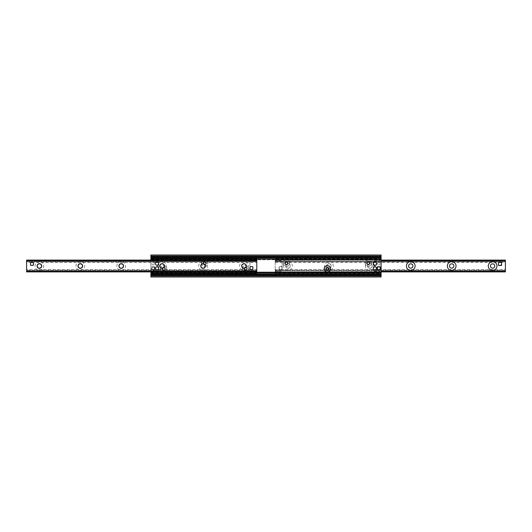 <?xml version="1.0" encoding="UTF-8"?>
<svg xmlns="http://www.w3.org/2000/svg" width="532" height="532" viewBox="0 0 532 532"><rect width="100%" height="100%" fill="white"/><g stroke="black" fill="none" stroke-linecap="round" stroke-linejoin="round"><path stroke-width="0.4" stroke-dasharray="2.66 2" d="M380.054 268.301A1.257 1.257 0 0 0 378.166 267.21A1.257 1.257 0 0 0 378.166 269.392A1.257 1.257 0 0 0 380.054 268.301A1.257 1.257 0 0 1 378.797 269.558A1.257 1.257 0 0 1 377.534 268.301A1.257 1.257 0 0 1 378.797 267.044A1.257 1.257 0 0 1 380.054 268.301M154.466 263.699A1.257 1.257 0 0 0 152.578 262.608A1.257 1.257 0 0 0 152.578 264.79A1.257 1.257 0 0 0 154.466 263.699A1.257 1.257 0 0 1 153.203 264.956A1.257 1.257 0 0 1 151.946 263.699A1.257 1.257 0 0 1 153.203 262.442A1.257 1.257 0 0 1 154.466 263.699M158.523 268.301A1.483 1.483 0 0 0 156.302 267.017A1.483 1.483 0 0 0 156.302 269.584A1.483 1.483 0 0 0 158.523 268.301A1.483 1.483 0 0 1 157.04 269.784A1.483 1.483 0 0 1 155.557 268.301A1.483 1.483 0 0 1 157.04 266.818A1.483 1.483 0 0 1 158.523 268.301M376.443 263.699A1.483 1.483 0 0 0 374.215 262.416A1.483 1.483 0 0 0 374.215 264.983A1.483 1.483 0 0 0 376.443 263.699A1.483 1.483 0 0 1 374.96 265.182A1.483 1.483 0 0 1 373.477 263.699A1.483 1.483 0 0 1 374.96 262.216A1.483 1.483 0 0 1 376.443 263.699M369.567 263.187A1.257 1.257 0 0 0 367.678 262.096A1.257 1.257 0 0 0 367.678 264.278A1.257 1.257 0 0 0 369.567 263.187M325.724 268.813A1.663 1.663 0 0 0 327.386 270.475A1.663 1.663 0 0 0 329.049 268.813A1.663 1.663 0 0 0 327.386 267.15A1.663 1.663 0 0 0 325.724 268.813M329.049 268.813A1.663 1.663 0 0 0 326.555 267.377A1.663 1.663 0 0 0 326.555 270.256A1.663 1.663 0 0 0 329.049 268.813M287.719 263.187A1.257 1.257 0 0 0 285.83 262.096A1.257 1.257 0 0 0 285.83 264.278A1.257 1.257 0 0 0 287.719 263.187M242.339 268.813A3.199 3.199 0 0 1 247.134 266.047A3.199 3.199 0 0 1 247.134 271.579A3.199 3.199 0 0 1 242.339 268.813M243.875 268.813A1.663 1.663 0 0 0 245.538 270.475A1.663 1.663 0 0 0 247.2 268.813A1.663 1.663 0 0 0 245.538 267.15A1.663 1.663 0 0 0 243.875 268.813M247.2 268.813A1.663 1.663 0 0 0 244.707 267.377A1.663 1.663 0 0 0 244.707 270.256A1.663 1.663 0 0 0 247.2 268.813M205.871 263.187A1.257 1.257 0 0 0 203.989 262.096A1.257 1.257 0 0 0 203.989 264.278A1.257 1.257 0 0 0 205.871 263.187A1.257 1.257 0 0 1 204.614 264.444A1.257 1.257 0 0 1 203.357 263.187A1.257 1.257 0 0 1 204.614 261.93A1.257 1.257 0 0 1 205.871 263.187M160.498 268.813A3.199 3.199 0 0 1 165.292 266.047A3.199 3.199 0 0 1 165.292 271.579A3.199 3.199 0 0 1 160.498 268.813M162.027 268.813A1.663 1.663 0 0 0 163.69 270.475A1.663 1.663 0 0 0 165.352 268.813A1.663 1.663 0 0 0 163.69 267.15A1.663 1.663 0 0 0 162.027 268.813M165.352 268.813A1.663 1.663 0 0 0 162.859 267.377A1.663 1.663 0 0 0 162.859 270.256A1.663 1.663 0 0 0 165.352 268.813M381.098 255.001L381.098 276.999L381.098 255.001L381.098 276.999L150.902 276.999L150.902 255.001L381.098 255.001L150.902 255.001L150.902 276.999L381.098 276.999L150.902 276.999L150.902 273.8L381.098 273.8L150.902 273.8L150.902 258.2L381.098 258.2L150.902 258.2L150.902 255.001L381.098 255.001M381.098 274.16L381.098 275.556L381.098 274.08L150.902 274.16M150.902 260.095L150.902 271.905M150.902 256.81L150.902 257.84L150.902 256.444L150.902 256.81L381.098 256.81L150.902 256.81M380.054 263.699A1.257 1.257 0 0 1 378.166 264.79A1.257 1.257 0 0 1 378.166 262.608A1.257 1.257 0 0 1 380.054 263.699A1.257 1.257 0 0 0 378.797 262.442A1.257 1.257 0 0 0 377.534 263.699A1.257 1.257 0 0 0 378.797 264.956A1.257 1.257 0 0 0 380.054 263.699M154.466 268.301A1.257 1.257 0 0 1 152.578 269.392A1.257 1.257 0 0 1 152.578 267.21A1.257 1.257 0 0 1 154.466 268.301A1.257 1.257 0 0 0 153.203 267.044A1.257 1.257 0 0 0 151.946 268.301A1.257 1.257 0 0 0 153.203 269.558A1.257 1.257 0 0 0 154.466 268.301A1.277 1.277 0 0 1 152.564 269.411A1.277 1.277 0 0 1 152.564 267.197A1.277 1.277 0 0 1 154.486 268.301M158.523 263.699A1.483 1.483 0 0 1 156.302 264.983A1.483 1.483 0 0 1 156.302 262.416A1.483 1.483 0 0 1 158.523 263.699A1.483 1.483 0 0 0 157.04 262.216A1.483 1.483 0 0 0 155.557 263.699A1.483 1.483 0 0 0 157.04 265.182A1.483 1.483 0 0 0 158.523 263.699M376.443 268.301A1.483 1.483 0 0 1 374.215 269.584A1.483 1.483 0 0 1 374.215 267.017A1.483 1.483 0 0 1 376.443 268.301A1.483 1.483 0 0 0 374.96 266.818A1.483 1.483 0 0 0 373.477 268.301A1.483 1.483 0 0 0 374.96 269.784A1.483 1.483 0 0 0 376.443 268.301M328.643 268.813A1.257 1.257 0 0 1 326.754 269.904A1.257 1.257 0 0 1 326.754 267.722A1.257 1.257 0 0 1 328.643 268.813A1.257 1.257 0 0 0 327.386 267.556A1.257 1.257 0 0 0 326.129 268.813A1.257 1.257 0 0 0 327.386 270.07A1.257 1.257 0 0 0 328.643 268.813M365.112 263.187A3.199 3.199 0 0 0 369.906 265.953A3.199 3.199 0 0 0 369.906 260.421A3.199 3.199 0 0 0 365.112 263.187M366.648 263.187A1.663 1.663 0 0 1 368.31 261.525A1.663 1.663 0 0 1 369.973 263.187A1.663 1.663 0 0 1 368.31 264.85A1.663 1.663 0 0 1 366.648 263.187M369.973 263.187A1.663 1.663 0 0 1 367.479 264.623A1.663 1.663 0 0 1 367.479 261.744A1.663 1.663 0 0 1 369.973 263.187M246.795 268.813A1.257 1.257 0 0 1 244.913 269.904A1.257 1.257 0 0 1 244.913 267.722A1.257 1.257 0 0 1 246.795 268.813A1.257 1.257 0 0 0 245.538 267.556A1.257 1.257 0 0 0 244.281 268.813A1.257 1.257 0 0 0 245.538 270.07A1.257 1.257 0 0 0 246.795 268.813M283.263 263.187A3.199 3.199 0 0 0 288.058 265.953A3.199 3.199 0 0 0 288.058 260.421A3.199 3.199 0 0 0 283.263 263.187M284.8 263.187A1.663 1.663 0 0 1 286.462 261.525A1.663 1.663 0 0 1 288.125 263.187A1.663 1.663 0 0 1 286.462 264.85A1.663 1.663 0 0 1 284.8 263.187M288.125 263.187A1.663 1.663 0 0 1 285.631 264.623A1.663 1.663 0 0 1 285.631 261.744A1.663 1.663 0 0 1 288.125 263.187M164.953 268.813A1.257 1.257 0 0 1 163.065 269.904A1.257 1.257 0 0 1 163.065 267.722A1.257 1.257 0 0 1 164.953 268.813A1.257 1.257 0 0 0 163.69 267.556A1.257 1.257 0 0 0 162.433 268.813A1.257 1.257 0 0 0 163.69 270.07A1.257 1.257 0 0 0 164.953 268.813M201.415 263.187A3.199 3.199 0 0 0 206.217 265.953A3.199 3.199 0 0 0 206.217 260.421A3.199 3.199 0 0 0 201.415 263.187M202.951 263.187A1.663 1.663 0 0 1 204.614 261.525A1.663 1.663 0 0 1 206.276 263.187A1.663 1.663 0 0 1 204.614 264.85A1.663 1.663 0 0 1 202.951 263.187M206.276 263.187A1.663 1.663 0 0 1 203.783 264.623A1.663 1.663 0 0 1 203.783 261.744A1.663 1.663 0 0 1 206.276 263.187M381.098 257.92L150.902 257.84L381.098 257.92M150.902 258.2L381.098 258.2M150.902 273.8L381.098 273.8M150.902 275.19L150.902 275.556L150.902 275.19L381.098 275.19L150.902 275.19M492.612 263.825A2.175 2.175 0 0 0 490.73 267.084A2.175 2.175 0 0 0 494.494 267.084A2.175 2.175 0 0 0 492.612 263.825M492.612 263.673A2.328 2.328 0 0 1 494.627 267.164A2.328 2.328 0 0 1 490.597 267.164A2.328 2.328 0 0 1 492.612 263.673M505.4 260.181L275.21 260.181L275.21 262.442L275.21 260.181L505.4 260.181L505.4 261.279L505.4 260.095L505.4 271.905L505.4 269.558L505.4 271.819L275.21 271.819L505.4 271.905L275.21 271.905L275.21 260.6L275.21 271.905L275.21 270.722L275.21 271.819L505.4 271.819M451.688 263.673A2.328 2.328 0 0 1 453.703 267.164A2.328 2.328 0 0 1 449.673 267.164A2.328 2.328 0 0 1 451.688 263.673M369.84 263.673A2.328 2.328 0 0 1 371.855 267.164A2.328 2.328 0 0 1 367.825 267.164A2.328 2.328 0 0 1 369.84 263.673M287.998 263.673A2.328 2.328 0 0 1 290.013 267.164A2.328 2.328 0 0 1 285.983 267.164A2.328 2.328 0 0 1 287.998 263.673M500.033 262.396L500.027 262.396A1.536 1.536 0 0 0 498.497 263.925A1.536 1.536 0 0 0 500.027 265.461A1.536 1.536 0 0 0 501.563 263.925A1.536 1.536 0 0 0 500.027 262.396A1.536 1.536 0 0 1 501.563 263.925A1.536 1.536 0 0 1 500.027 265.461A1.536 1.536 0 0 1 498.497 263.925A1.536 1.536 0 0 1 500.027 262.396A1.536 1.536 0 0 1 501.563 263.925L501.563 265.461L500.027 265.461A1.536 1.536 0 0 1 498.497 263.925A1.536 1.536 0 0 1 500.027 262.396L501.563 262.396L501.563 263.925M280.577 266.539A1.536 1.536 0 0 0 279.047 268.075A1.536 1.536 0 0 0 280.577 269.604A1.536 1.536 0 0 0 282.113 268.075A1.536 1.536 0 0 0 280.577 266.539A1.536 1.536 0 0 1 282.113 268.075A1.536 1.536 0 0 1 280.577 269.604A1.536 1.536 0 0 1 279.247 267.303A1.536 1.536 0 0 1 281.907 267.303A1.536 1.536 0 0 1 280.577 269.604L280.184 269.558L280.577 269.604A1.536 1.536 0 0 1 279.047 268.075A1.536 1.536 0 0 1 280.577 266.539L282.113 266.539L282.113 269.604L279.047 269.604L279.047 266.539L280.577 266.539M328.922 263.673A2.328 2.328 0 0 1 330.937 267.164A2.328 2.328 0 0 1 326.901 267.164A2.328 2.328 0 0 1 328.922 263.673M410.764 263.673A2.328 2.328 0 0 1 412.779 267.164A2.328 2.328 0 0 1 408.749 267.164A2.328 2.328 0 0 1 410.764 263.673M451.688 263.825A2.175 2.175 0 0 0 449.806 267.084A2.175 2.175 0 0 0 453.57 267.084A2.175 2.175 0 0 0 451.688 263.825M410.764 263.825A2.175 2.175 0 0 0 408.882 267.084A2.175 2.175 0 0 0 412.646 267.084A2.175 2.175 0 0 0 410.764 263.825M369.84 263.825A2.175 2.175 0 0 0 367.958 267.084A2.175 2.175 0 0 0 371.728 267.084A2.175 2.175 0 0 0 369.84 263.825A2.175 2.175 0 0 0 367.958 267.084A2.175 2.175 0 0 0 371.728 267.084A2.175 2.175 0 0 0 369.84 263.825M328.922 263.825A2.175 2.175 0 0 0 327.034 267.084A2.175 2.175 0 0 0 330.804 267.084A2.175 2.175 0 0 0 328.922 263.825A2.175 2.175 0 0 0 327.034 267.084A2.175 2.175 0 0 0 330.804 267.084A2.175 2.175 0 0 0 328.922 263.825M369.84 261.651A4.349 4.349 0 0 1 373.61 268.175A4.349 4.349 0 0 1 366.076 268.175A4.349 4.349 0 0 1 369.84 261.651M328.922 261.651A4.349 4.349 0 0 1 332.686 268.175A4.349 4.349 0 0 1 325.152 268.175A4.349 4.349 0 0 1 328.922 261.651M287.998 263.825A2.175 2.175 0 0 0 286.116 267.084A2.175 2.175 0 0 0 289.88 267.084A2.175 2.175 0 0 0 287.998 263.825A2.175 2.175 0 0 0 286.116 267.084A2.175 2.175 0 0 0 289.88 267.084A2.175 2.175 0 0 0 287.998 263.825M287.998 261.651A4.349 4.349 0 0 1 291.762 268.175A4.349 4.349 0 0 1 284.228 268.175A4.349 4.349 0 0 1 287.998 261.651M275.21 270.183L275.21 269.558L275.21 270.183L505.4 270.183L275.21 270.183M275.21 260.095L275.21 260.6L275.21 260.095L505.4 260.095L381.098 260.095M505.4 261.279L505.4 262.442L505.4 261.279L275.21 261.279L505.4 261.279M39.388 263.825A2.175 2.175 0 0 1 41.27 267.084A2.175 2.175 0 0 1 37.506 267.084A2.175 2.175 0 0 1 39.388 263.825M80.312 263.825A2.175 2.175 0 0 1 82.194 267.084A2.175 2.175 0 0 1 78.43 267.084A2.175 2.175 0 0 1 80.312 263.825M121.236 263.825A2.175 2.175 0 0 1 123.118 267.084A2.175 2.175 0 0 1 119.354 267.084A2.175 2.175 0 0 1 121.236 263.825M162.16 263.825A2.175 2.175 0 0 1 164.042 267.084A2.175 2.175 0 0 1 160.272 267.084A2.175 2.175 0 0 1 162.16 263.825M203.078 263.825A2.175 2.175 0 0 1 204.966 267.084A2.175 2.175 0 0 1 201.196 267.084A2.175 2.175 0 0 1 203.078 263.825M39.388 261.651A4.349 4.349 0 0 0 35.624 268.175A4.349 4.349 0 0 0 43.152 268.175A4.349 4.349 0 0 0 39.388 261.651M80.312 261.651A4.349 4.349 0 0 0 76.548 268.175A4.349 4.349 0 0 0 84.076 268.175A4.349 4.349 0 0 0 80.312 261.651M121.236 261.651A4.349 4.349 0 0 0 117.472 268.175A4.349 4.349 0 0 0 125 268.175A4.349 4.349 0 0 0 121.236 261.651M162.16 261.651A4.349 4.349 0 0 0 158.39 268.175A4.349 4.349 0 0 0 165.924 268.175A4.349 4.349 0 0 0 162.16 261.651M203.078 261.651A4.349 4.349 0 0 0 199.314 268.175A4.349 4.349 0 0 0 206.848 268.175A4.349 4.349 0 0 0 203.078 261.651M244.002 263.825A2.175 2.175 0 0 1 245.884 267.084A2.175 2.175 0 0 1 242.12 267.084A2.175 2.175 0 0 1 244.002 263.825M244.002 261.651A4.349 4.349 0 0 0 240.238 268.175A4.349 4.349 0 0 0 247.772 268.175A4.349 4.349 0 0 0 244.002 261.651M31.973 265.461A1.536 1.536 0 0 0 33.303 263.16A1.536 1.536 0 0 0 30.643 263.16A1.536 1.536 0 0 0 31.973 265.461A1.536 1.536 0 0 0 33.503 263.925A1.536 1.536 0 0 0 31.973 262.396A1.536 1.536 0 0 0 30.437 263.925A1.536 1.536 0 0 0 31.973 265.461L33.503 265.461L33.503 262.396L30.437 262.396L30.437 265.461L31.973 265.461M31.827 262.402L256.79 262.442L256.79 260.095L256.79 271.905L26.6 271.905L26.6 260.095L26.6 262.442L26.6 260.095L256.79 260.095L256.79 262.442M251.57 269.598L251.423 269.604A1.536 1.536 0 0 0 252.753 267.303A1.536 1.536 0 0 0 250.093 267.303A1.536 1.536 0 0 0 251.423 269.604A1.536 1.536 0 0 0 252.953 268.075A1.536 1.536 0 0 0 251.423 266.539A1.536 1.536 0 0 0 249.887 268.075A1.536 1.536 0 0 0 251.423 269.604L252.953 269.604L252.953 266.539L249.887 266.539L249.887 269.604L251.423 269.604M251.064 269.564L26.6 269.558M256.79 271.819L256.79 270.722L256.79 271.819L26.6 271.819L256.79 271.819M256.79 270.183L256.79 269.558L256.79 270.183L26.6 270.183L256.79 270.183M275.722 271.114L275.21 271.626L275.722 271.114L280.836 271.114L275.722 271.114M275.21 271.885L380.074 271.885L380.074 273.415L379.05 273.415L379.05 272.397L380.074 272.397L380.074 273.415L275.21 273.415L275.21 272.397L276.228 272.397L276.228 273.415L275.21 273.415L275.21 271.885L275.21 272.397L380.074 272.397L380.074 271.626L275.21 271.885M379.562 271.114L380.074 271.626L379.562 271.114L374.448 271.114A1.277 1.277 0 0 1 373.165 269.837L373.165 262.163A1.277 1.277 0 0 1 374.448 260.886L379.562 260.886L380.074 260.374L379.562 260.886L374.448 260.886A1.277 1.277 0 0 0 373.165 262.163L373.165 269.837A1.277 1.277 0 0 0 374.448 271.114L379.562 271.114M380.074 260.115L275.21 260.115L275.21 258.585L276.228 258.585L276.228 259.603L275.21 259.603L275.21 258.585L380.074 258.585L380.074 259.603L379.05 259.603L379.05 258.585L380.074 258.585L380.074 260.115L380.074 259.603L275.21 259.603L275.21 260.374L380.074 260.115M275.722 260.886L275.21 260.374L275.722 260.886L280.836 260.886A1.277 1.277 0 0 1 282.113 262.163L282.113 269.837A1.277 1.277 0 0 1 280.836 271.114A1.277 1.277 0 0 0 282.113 269.837L282.113 262.163A1.277 1.277 0 0 0 280.836 260.886L275.722 260.886M276.228 259.603L379.05 259.603M379.05 272.397L276.228 272.397M379.05 273.415L276.228 273.415M276.228 258.585L379.05 258.585M256.278 271.114L256.79 271.626L256.278 271.114L251.164 271.114L256.278 271.114M151.926 271.905L152.438 271.114L151.926 271.885L256.79 271.885L151.926 271.885L151.926 273.415L256.79 273.415L256.79 271.885L26.6 271.905M152.438 271.114L157.552 271.114A1.277 1.277 0 0 0 158.835 269.837L158.835 262.163A1.277 1.277 0 0 0 157.552 260.886L152.438 260.886L151.926 260.374L152.438 260.886L157.552 260.886A1.277 1.277 0 0 1 158.835 262.163L158.835 269.837A1.277 1.277 0 0 1 157.552 271.114L152.438 271.114M26.6 260.095L256.79 260.095L256.278 260.886L256.79 260.115L151.926 260.115L256.79 260.115L256.79 258.585L151.926 258.585L151.926 260.095M256.278 260.886L251.164 260.886A1.277 1.277 0 0 0 249.887 262.163L249.887 269.837A1.277 1.277 0 0 0 251.164 271.114A1.277 1.277 0 0 1 249.887 269.837L249.887 262.163A1.277 1.277 0 0 1 251.164 260.886L256.278 260.886M151.926 259.603L256.79 259.603M256.79 272.397L151.926 272.397M158.576 263.699A1.536 1.536 0 0 0 156.275 262.369A1.536 1.536 0 0 0 156.275 265.029A1.536 1.536 0 0 0 158.576 263.699A1.536 1.536 0 0 0 156.275 262.369A1.536 1.536 0 0 0 156.275 265.029A1.536 1.536 0 0 0 158.576 263.699M158.323 263.699A1.277 1.277 0 0 1 156.401 264.803A1.277 1.277 0 0 1 156.401 262.589A1.277 1.277 0 0 1 158.323 263.699M158.835 263.699A1.789 1.789 0 0 0 156.149 262.15A1.789 1.789 0 0 0 156.149 265.249A1.789 1.789 0 0 0 158.835 263.699A1.789 1.789 0 0 0 156.149 262.15A1.789 1.789 0 0 0 156.149 265.249A1.789 1.789 0 0 0 158.835 263.699M376.49 268.301A1.536 1.536 0 0 0 374.189 266.971A1.536 1.536 0 0 0 374.189 269.631A1.536 1.536 0 0 0 376.49 268.301A1.536 1.536 0 0 0 374.189 266.971A1.536 1.536 0 0 0 374.189 269.631A1.536 1.536 0 0 0 376.49 268.301M376.237 268.301A1.277 1.277 0 0 1 374.315 269.411A1.277 1.277 0 0 1 374.315 267.197A1.277 1.277 0 0 1 376.237 268.301M376.749 268.301A1.789 1.789 0 0 0 374.062 266.751A1.789 1.789 0 0 0 374.062 269.85A1.789 1.789 0 0 0 376.749 268.301A1.789 1.789 0 0 0 374.062 266.751A1.789 1.789 0 0 0 374.062 269.85A1.789 1.789 0 0 0 376.749 268.301M155.51 268.301A1.536 1.536 0 0 1 157.811 266.971A1.536 1.536 0 0 1 157.811 269.631A1.536 1.536 0 0 1 155.51 268.301A1.536 1.536 0 0 1 157.811 266.971A1.536 1.536 0 0 1 157.811 269.631A1.536 1.536 0 0 1 155.51 268.301M155.763 268.301A1.277 1.277 0 0 0 157.685 269.411A1.277 1.277 0 0 0 157.685 267.197A1.277 1.277 0 0 0 155.763 268.301M155.251 268.301A1.789 1.789 0 0 1 157.938 266.751A1.789 1.789 0 0 1 157.938 269.85A1.789 1.789 0 0 1 155.251 268.301A1.789 1.789 0 0 1 157.938 266.751A1.789 1.789 0 0 1 157.938 269.85A1.789 1.789 0 0 1 155.251 268.301M373.424 263.699A1.536 1.536 0 0 1 375.725 262.369A1.536 1.536 0 0 1 375.725 265.029A1.536 1.536 0 0 1 373.424 263.699A1.536 1.536 0 0 1 375.725 262.369A1.536 1.536 0 0 1 375.725 265.029A1.536 1.536 0 0 1 373.424 263.699M373.677 263.699A1.277 1.277 0 0 0 375.599 264.803A1.277 1.277 0 0 0 375.599 262.589A1.277 1.277 0 0 0 373.677 263.699M373.165 263.699A1.789 1.789 0 0 1 375.851 262.15A1.789 1.789 0 0 1 375.851 265.249A1.789 1.789 0 0 1 373.165 263.699M252.953 269.604L252.953 266.539L249.887 266.539L249.887 269.604L252.953 269.604M279.047 269.604L279.047 266.539L282.113 266.539L282.113 269.604L279.047 269.604M279.047 268.075A1.536 1.536 0 0 1 281.348 266.745A1.536 1.536 0 0 1 281.348 269.398A1.536 1.536 0 0 1 279.047 268.075M33.503 265.461L33.503 262.396L30.437 262.396L30.437 265.461L33.503 265.461M500.027 265.461L498.497 265.461L498.497 262.396L500.027 262.396M498.497 263.925A1.536 1.536 0 0 1 500.798 262.602A1.536 1.536 0 0 1 500.798 265.255A1.536 1.536 0 0 1 498.497 263.925M162.16 268.813A1.536 1.536 0 0 1 164.461 267.483A1.536 1.536 0 0 1 164.461 270.143A1.536 1.536 0 0 1 162.16 268.813A1.536 1.536 0 0 0 164.461 270.143A1.536 1.536 0 0 0 164.461 267.483A1.536 1.536 0 0 0 162.16 268.813A1.536 1.536 0 0 0 164.461 270.143A1.536 1.536 0 0 0 164.461 267.483A1.536 1.536 0 0 0 162.16 268.813M162.413 268.813A1.277 1.277 0 0 0 164.335 269.923A1.277 1.277 0 0 0 164.335 267.709A1.277 1.277 0 0 0 162.413 268.813M160.624 268.813A3.072 3.072 0 0 1 165.226 266.153A3.072 3.072 0 0 1 165.226 271.473A3.072 3.072 0 0 1 160.624 268.813A3.072 3.072 0 0 1 165.226 266.153A3.072 3.072 0 0 1 165.226 271.473A3.072 3.072 0 0 1 160.624 268.813M164.714 268.221L163.69 267.629L164.714 268.221L164.714 269.405L163.69 269.997L162.672 269.405L162.672 268.221L163.69 267.629L162.672 268.221L162.672 269.405L163.69 269.997L164.714 269.405L164.714 268.221M244.002 268.813A1.536 1.536 0 0 1 246.303 267.483A1.536 1.536 0 0 1 246.303 270.143A1.536 1.536 0 0 1 244.002 268.813A1.536 1.536 0 0 0 246.303 270.143A1.536 1.536 0 0 0 246.303 267.483A1.536 1.536 0 0 0 244.002 268.813A1.536 1.536 0 0 0 246.303 270.143A1.536 1.536 0 0 0 246.303 267.483A1.536 1.536 0 0 0 244.002 268.813M244.261 268.813A1.277 1.277 0 0 0 246.176 269.923A1.277 1.277 0 0 0 246.176 267.709A1.277 1.277 0 0 0 244.261 268.813M242.472 268.813A3.072 3.072 0 0 1 247.074 266.153A3.072 3.072 0 0 1 247.074 271.473A3.072 3.072 0 0 1 242.472 268.813A3.072 3.072 0 0 1 247.074 266.153A3.072 3.072 0 0 1 247.074 271.473A3.072 3.072 0 0 1 242.472 268.813M246.562 268.221L245.538 267.629L246.562 268.221L246.562 269.405L245.538 269.997L244.514 269.405L244.514 268.221L245.538 267.629L244.514 268.221L244.514 269.405L245.538 269.997L246.562 269.405L246.562 268.221M325.85 268.813A1.536 1.536 0 0 1 328.151 267.483A1.536 1.536 0 0 1 328.151 270.143A1.536 1.536 0 0 1 325.85 268.813A1.536 1.536 0 0 0 328.151 270.143A1.536 1.536 0 0 0 328.151 267.483A1.536 1.536 0 0 0 325.85 268.813A1.536 1.536 0 0 0 328.151 270.143A1.536 1.536 0 0 0 328.151 267.483A1.536 1.536 0 0 0 325.85 268.813M326.103 268.813A1.277 1.277 0 0 0 328.025 269.923A1.277 1.277 0 0 0 328.025 267.709A1.277 1.277 0 0 0 326.103 268.813M324.314 268.813A3.072 3.072 0 0 1 328.922 266.153A3.072 3.072 0 0 1 328.922 271.473A3.072 3.072 0 0 1 324.314 268.813M328.41 268.221L327.386 267.629L326.362 268.221L326.362 269.405L327.386 269.997L328.41 269.405L328.41 268.221M203.078 263.187A1.536 1.536 0 0 0 205.385 264.517A1.536 1.536 0 0 0 205.385 261.857A1.536 1.536 0 0 0 203.078 263.187A1.536 1.536 0 0 1 205.385 261.857A1.536 1.536 0 0 1 205.385 264.517A1.536 1.536 0 0 1 203.078 263.187A1.536 1.536 0 0 1 205.385 261.857A1.536 1.536 0 0 1 205.385 264.517A1.536 1.536 0 0 1 203.078 263.187M203.337 263.187A1.277 1.277 0 0 1 205.252 262.077A1.277 1.277 0 0 1 205.252 264.291A1.277 1.277 0 0 1 203.337 263.187M201.548 263.187A3.072 3.072 0 0 0 206.15 265.847A3.072 3.072 0 0 0 206.15 260.527A3.072 3.072 0 0 0 201.548 263.187A3.072 3.072 0 0 0 206.15 265.847A3.072 3.072 0 0 0 206.15 260.527A3.072 3.072 0 0 0 201.548 263.187M205.638 263.779L204.614 264.371L205.638 263.779L205.638 262.595L204.614 262.003L203.59 262.595L203.59 263.779L204.614 264.371L203.59 263.779L203.59 262.595L204.614 262.003L205.638 262.595L205.638 263.779M284.926 263.187A1.536 1.536 0 0 0 287.227 264.517A1.536 1.536 0 0 0 287.227 261.857A1.536 1.536 0 0 0 284.926 263.187A1.536 1.536 0 0 1 287.227 261.857A1.536 1.536 0 0 1 287.227 264.517A1.536 1.536 0 0 1 284.926 263.187A1.536 1.536 0 0 1 287.227 261.857A1.536 1.536 0 0 1 287.227 264.517A1.536 1.536 0 0 1 284.926 263.187M285.185 263.187A1.277 1.277 0 0 1 287.1 262.077A1.277 1.277 0 0 1 287.1 264.291A1.277 1.277 0 0 1 285.185 263.187M283.39 263.187A3.072 3.072 0 0 0 287.998 265.847A3.072 3.072 0 0 0 287.998 260.527A3.072 3.072 0 0 0 283.39 263.187A3.072 3.072 0 0 0 287.998 265.847A3.072 3.072 0 0 0 287.998 260.527A3.072 3.072 0 0 0 283.39 263.187M287.486 263.779L286.462 264.371L287.486 263.779L287.486 262.595L286.462 262.003L285.438 262.595L285.438 263.779L286.462 264.371L285.438 263.779L285.438 262.595L286.462 262.003L287.486 262.595L287.486 263.779M366.774 263.187A1.536 1.536 0 0 0 369.075 264.517A1.536 1.536 0 0 0 369.075 261.857A1.536 1.536 0 0 0 366.774 263.187A1.536 1.536 0 0 1 369.075 261.857A1.536 1.536 0 0 1 369.075 264.517A1.536 1.536 0 0 1 366.774 263.187A1.536 1.536 0 0 1 369.075 261.857A1.536 1.536 0 0 1 369.075 264.517A1.536 1.536 0 0 1 366.774 263.187M367.027 263.187A1.277 1.277 0 0 1 368.949 262.077A1.277 1.277 0 0 1 368.949 264.291A1.277 1.277 0 0 1 367.027 263.187M365.238 263.187A3.072 3.072 0 0 0 369.84 265.847A3.072 3.072 0 0 0 369.84 260.527A3.072 3.072 0 0 0 365.238 263.187A3.072 3.072 0 0 0 369.84 265.847A3.072 3.072 0 0 0 369.84 260.527A3.072 3.072 0 0 0 365.238 263.187M369.328 263.779L368.31 264.371L369.328 263.779L369.328 262.595L368.31 262.003L367.286 262.595L367.286 263.779L368.31 264.371L367.286 263.779L367.286 262.595L368.31 262.003L369.328 262.595L369.328 263.779M379.815 269.837A0.512 0.512 0 0 0 380.327 269.325L380.327 268.301A1.536 1.536 0 0 1 378.797 269.837L377.773 269.837A0.512 0.512 0 0 1 377.261 269.325L377.261 268.301A1.536 1.536 0 0 1 378.797 266.765L379.815 266.765A0.512 0.512 0 0 1 380.327 267.277L380.327 268.301A1.536 1.536 0 0 0 378.797 266.765L377.773 266.765A0.512 0.512 0 0 0 377.261 267.277L377.261 268.301A1.536 1.536 0 0 1 379.562 266.971A1.536 1.536 0 0 1 379.562 269.631A1.536 1.536 0 0 1 377.261 268.301A1.536 1.536 0 0 0 378.797 269.837L379.815 269.837M377.514 268.301A1.277 1.277 0 0 0 379.436 269.411A1.277 1.277 0 0 0 379.436 267.197A1.277 1.277 0 0 0 377.514 268.301M151.673 269.325A0.512 0.512 0 0 0 152.185 269.837A0.512 0.512 0 0 1 151.673 269.325L151.673 268.301A1.536 1.536 0 0 0 153.203 269.837L154.227 269.837A0.512 0.512 0 0 0 154.739 269.325A0.512 0.512 0 0 1 154.227 269.837L153.203 269.837A1.536 1.536 0 0 0 154.739 268.301A1.536 1.536 0 0 0 153.203 266.765L152.185 266.765A0.512 0.512 0 0 0 151.673 267.277A0.512 0.512 0 0 1 152.185 266.765L154.227 266.765A0.512 0.512 0 0 1 154.739 267.277A0.512 0.512 0 0 0 154.227 266.765L153.203 266.765A1.536 1.536 0 0 0 151.673 268.301L151.673 269.325M154.739 269.325L154.739 267.277L154.739 269.325M154.739 268.301A1.536 1.536 0 0 0 152.438 266.971A1.536 1.536 0 0 0 152.438 269.631A1.536 1.536 0 0 0 154.739 268.301M150.902 256.278L381.098 256.278L150.902 256.278M150.902 275.722L381.098 275.722L150.902 275.722M151.926 272.776L256.79 272.776M151.926 272.577L256.79 272.577M151.926 272.517L256.79 272.517M151.926 272.271L256.79 272.271M151.926 272.218L256.79 272.218M151.926 259.224L256.79 259.224M150.902 256.025L381.098 256.025M150.902 257.481L381.098 257.481M150.902 257.84L381.098 257.84M150.902 258.013L381.098 258.013M150.902 259.224L381.098 259.224M150.902 259.423L381.098 259.423M150.902 259.483L381.098 259.483M150.902 259.729L381.098 259.729M150.902 259.782L381.098 259.782M150.902 272.776L381.098 272.776M150.902 273.987L381.098 273.987M150.902 274.519L381.098 274.519M150.902 275.975L381.098 275.975M381.098 271.4L505.4 271.4M381.098 260.6L505.4 260.6M275.21 270.722L505.4 270.722L275.21 270.722M275.21 261.817L505.4 261.817L275.21 261.817M256.79 270.722L26.6 270.722L256.79 270.722M256.79 271.4L26.6 271.4M256.79 260.6L26.6 260.6M256.79 260.181L26.6 260.181L256.79 260.181M256.79 261.279L26.6 261.279L256.79 261.279M256.79 261.817L26.6 261.817L256.79 261.817M162.114 268.813A1.583 1.583 0 0 1 164.481 267.443A1.583 1.583 0 0 1 164.481 270.183A1.583 1.583 0 0 1 162.114 268.813M243.962 268.813A1.583 1.583 0 0 1 246.329 267.443A1.583 1.583 0 0 1 246.329 270.183A1.583 1.583 0 0 1 243.962 268.813M325.803 268.813A1.583 1.583 0 0 1 328.178 267.443A1.583 1.583 0 0 1 328.178 270.183A1.583 1.583 0 0 1 325.803 268.813M203.038 263.187A1.583 1.583 0 0 0 205.405 264.557A1.583 1.583 0 0 0 205.405 261.817A1.583 1.583 0 0 0 203.038 263.187M284.879 263.187A1.583 1.583 0 0 0 287.253 264.557A1.583 1.583 0 0 0 287.253 261.817A1.583 1.583 0 0 0 284.879 263.187M366.728 263.187A1.583 1.583 0 0 0 369.095 264.557A1.583 1.583 0 0 0 369.095 261.817A1.583 1.583 0 0 0 366.728 263.187M150.902 275.556L381.098 275.556L150.902 275.556M150.902 256.444L381.098 256.444L150.902 256.444M275.21 269.558L280.184 269.558M280.969 269.558L505.4 269.558M275.21 271.905L381.098 271.905M275.21 262.442L499.634 262.442M500.419 262.442L505.4 262.442M256.79 269.558L251.816 269.558M31.581 262.442L26.6 262.442"/><path stroke-width="0.8" d="M369.567 263.187A1.257 1.257 0 0 1 368.31 264.444A1.257 1.257 0 0 1 367.053 263.187A1.257 1.257 0 0 1 368.31 261.93A1.257 1.257 0 0 1 369.567 263.187M324.188 268.813A3.199 3.199 0 0 1 328.982 266.047A3.199 3.199 0 0 1 328.982 271.579A3.199 3.199 0 0 1 324.188 268.813M287.719 263.187A1.257 1.257 0 0 1 286.462 264.444A1.257 1.257 0 0 1 285.205 263.187A1.257 1.257 0 0 1 286.462 261.93A1.257 1.257 0 0 1 287.719 263.187M150.902 274.16L150.902 276.999L381.098 276.999L381.098 274.16M150.902 271.905L150.902 274.08L381.098 274.08L381.098 255.001L150.902 255.001L150.902 260.095M150.902 273.8L381.098 273.8M150.902 258.2L381.098 258.2M381.098 257.84L150.902 257.84M492.612 263.825A2.175 2.175 0 0 0 490.73 267.084A2.175 2.175 0 0 0 494.494 267.084A2.175 2.175 0 0 0 492.612 263.825M451.688 263.825A2.175 2.175 0 0 0 449.806 267.084A2.175 2.175 0 0 0 453.57 267.084A2.175 2.175 0 0 0 451.688 263.825M410.764 263.825A2.175 2.175 0 0 0 408.882 267.084A2.175 2.175 0 0 0 412.646 267.084A2.175 2.175 0 0 0 410.764 263.825M492.612 261.651A4.349 4.349 0 0 1 496.376 268.175A4.349 4.349 0 0 1 488.848 268.175A4.349 4.349 0 0 1 492.612 261.651M451.688 261.651A4.349 4.349 0 0 1 455.452 268.175A4.349 4.349 0 0 1 447.924 268.175A4.349 4.349 0 0 1 451.688 261.651M410.764 261.651A4.349 4.349 0 0 1 414.528 268.175A4.349 4.349 0 0 1 407 268.175A4.349 4.349 0 0 1 410.764 261.651M501.563 263.925A1.536 1.536 0 0 1 500.027 265.461M505.4 271.819L505.4 260.181M39.388 263.825A2.175 2.175 0 0 1 41.27 267.084A2.175 2.175 0 0 1 37.506 267.084A2.175 2.175 0 0 1 39.388 263.825M39.388 263.673A2.328 2.328 0 0 0 37.373 267.164A2.328 2.328 0 0 0 41.403 267.164A2.328 2.328 0 0 0 39.388 263.673M26.6 260.6L26.6 271.905L256.79 271.905L256.79 260.095L26.6 260.095L26.6 260.6L256.79 260.6M80.312 263.673A2.328 2.328 0 0 0 78.297 267.164A2.328 2.328 0 0 0 82.327 267.164A2.328 2.328 0 0 0 80.312 263.673M162.16 263.673A2.328 2.328 0 0 0 160.145 267.164A2.328 2.328 0 0 0 164.175 267.164A2.328 2.328 0 0 0 162.16 263.673M244.002 263.673A2.328 2.328 0 0 0 241.987 267.164A2.328 2.328 0 0 0 246.017 267.164A2.328 2.328 0 0 0 244.002 263.673M31.973 262.396A1.536 1.536 0 0 1 33.503 263.925A1.536 1.536 0 0 1 31.973 265.461A1.536 1.536 0 0 1 30.437 263.925A1.536 1.536 0 0 1 31.973 262.396M251.423 266.539A1.536 1.536 0 0 1 252.953 268.075A1.536 1.536 0 0 1 251.423 269.604A1.536 1.536 0 0 1 249.887 268.075A1.536 1.536 0 0 1 251.423 266.539M203.078 263.673A2.328 2.328 0 0 0 201.063 267.164A2.328 2.328 0 0 0 205.099 267.164A2.328 2.328 0 0 0 203.078 263.673M121.236 263.673A2.328 2.328 0 0 0 119.221 267.164A2.328 2.328 0 0 0 123.251 267.164A2.328 2.328 0 0 0 121.236 263.673M80.312 263.825A2.175 2.175 0 0 1 82.194 267.084A2.175 2.175 0 0 1 78.43 267.084A2.175 2.175 0 0 1 80.312 263.825M121.236 263.825A2.175 2.175 0 0 1 123.118 267.084A2.175 2.175 0 0 1 119.354 267.084A2.175 2.175 0 0 1 121.236 263.825M162.16 263.825A2.175 2.175 0 0 1 164.042 267.084A2.175 2.175 0 0 1 160.272 267.084A2.175 2.175 0 0 1 162.16 263.825M203.078 263.825A2.175 2.175 0 0 1 204.966 267.084A2.175 2.175 0 0 1 201.196 267.084A2.175 2.175 0 0 1 203.078 263.825M244.002 263.825A2.175 2.175 0 0 1 245.884 267.084A2.175 2.175 0 0 1 242.12 267.084A2.175 2.175 0 0 1 244.002 263.825M32.352 262.442L31.827 262.402M256.79 259.603L256.79 258.585L255.772 258.585L255.772 259.603L256.79 259.603L256.79 260.095M255.772 259.603L152.95 259.603L152.95 258.585L151.926 258.585L151.926 259.603L152.95 259.603M151.926 259.603L151.926 260.095M151.926 273.415L152.95 273.415L152.95 272.397L151.926 272.397L151.926 273.415M152.95 272.397L255.772 272.397L255.772 273.415L256.79 273.415L256.79 272.397L255.772 272.397M152.95 273.415L255.772 273.415M151.926 272.397L151.926 271.905M256.79 272.397L256.79 271.905M255.772 258.585L152.95 258.585M373.165 263.699A1.789 1.789 0 0 1 375.851 262.15A1.789 1.789 0 0 1 375.851 265.249A1.789 1.789 0 0 1 373.165 263.699M252.953 268.075A1.536 1.536 0 0 0 250.652 266.745A1.536 1.536 0 0 0 250.652 269.398A1.536 1.536 0 0 0 252.953 268.075M33.503 263.925A1.536 1.536 0 0 0 31.202 262.602A1.536 1.536 0 0 0 31.202 265.255A1.536 1.536 0 0 0 33.503 263.925M498.497 265.461L498.497 262.396L501.563 262.396L501.563 265.461L498.497 265.461M327.386 267.629L328.41 268.221L328.41 269.405L327.386 269.997L326.362 269.405L326.362 268.221L327.386 267.629M324.314 268.813A3.072 3.072 0 0 1 328.922 266.153A3.072 3.072 0 0 1 328.922 271.473A3.072 3.072 0 0 1 324.314 268.813M380.327 269.325A0.512 0.512 0 0 1 379.815 269.837L377.773 269.837A0.512 0.512 0 0 1 377.261 269.325L377.261 267.277A0.512 0.512 0 0 1 377.773 266.765L379.815 266.765A0.512 0.512 0 0 1 380.327 267.277L380.327 269.325M150.902 275.975L381.098 275.975M150.902 274.519L381.098 274.519M150.902 273.987L381.098 273.987M150.902 272.776L151.926 272.776M256.79 272.776L381.098 272.776M150.902 272.577L151.926 272.577M256.79 272.577L381.098 272.577M150.902 272.517L151.926 272.517M256.79 272.517L381.098 272.517M150.902 272.271L151.926 272.271M256.79 272.271L381.098 272.271M150.902 272.218L151.926 272.218M256.79 272.218L381.098 272.218M150.902 259.224L151.926 259.224M256.79 259.224L381.098 259.224M150.902 258.013L381.098 258.013M150.902 257.481L381.098 257.481M150.902 256.025L381.098 256.025M381.098 271.4L505.4 271.4M381.098 260.6L505.4 260.6M256.79 271.4L26.6 271.4M381.098 271.905L505.4 271.905M381.098 260.095L505.4 260.095"/></g></svg>

